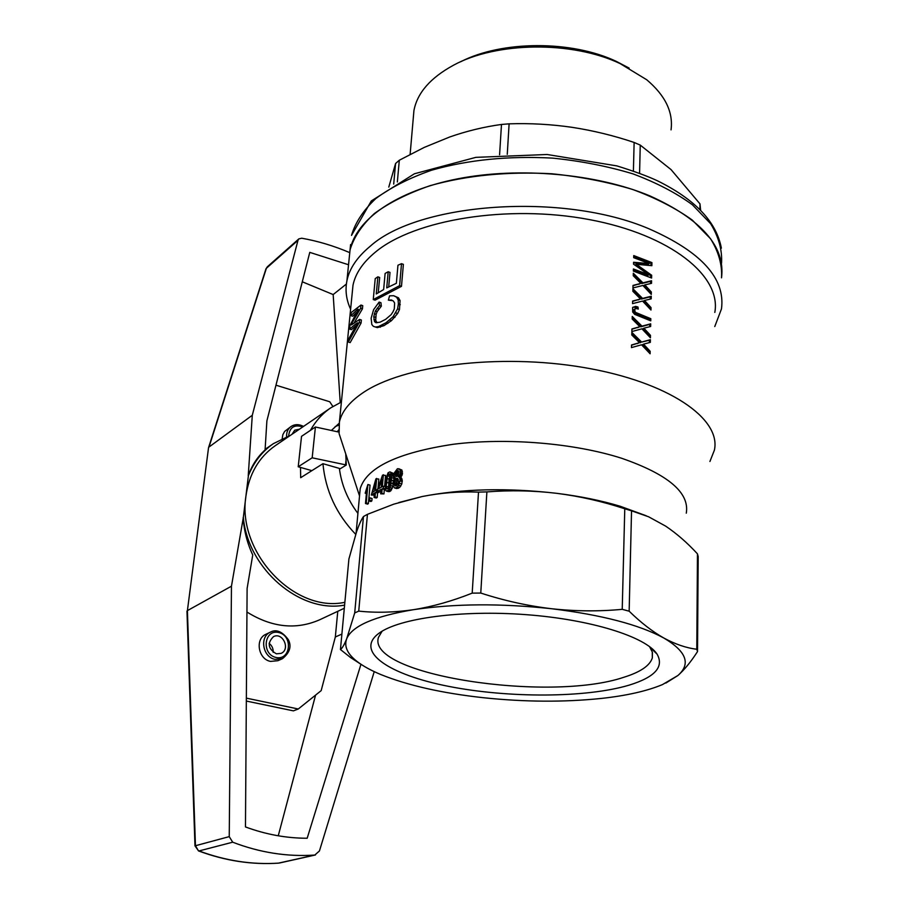 <?xml version="1.0" encoding="UTF-8"?>
<svg xmlns="http://www.w3.org/2000/svg" width="909" height="909" viewBox="0 0 909 909"><rect width="100%" height="100%" fill="white"/><g stroke="black" fill="none" stroke-linecap="round" stroke-linejoin="round"><path stroke-width="1.36" d="M413.254 118.352L413.936 110.557C417.276 92.877 430.468 77.765 453.511 65.209C496.394 41.757 571.909 40.7 620.097 63.585L646.697 79.742C665.24 95.411 673.353 112.125 671.047 129.885M460.681 61.744C501.779 40.53 571.431 40.121 616.279 61.369L629.13 68.095M499.586 154.769L501.484 124.453C484.156 126.817 466.908 130.987 449.739 136.975L424.242 147.406L399.312 160.234L395.574 163.506L388.791 187.118M397.347 181.993L399.312 160.234M507.267 154.303L509.108 123.84L501.484 124.453M393.699 184.084L395.574 163.506M639.584 173.255L640.254 145.099L671.024 169.574L699.987 203.877L700.623 210.195M699.941 209.513L699.987 203.877M633.403 171.028L634.13 142.452L640.254 145.099M509.108 123.84C530.117 123.124 551.127 124.294 572.147 127.34C593.168 130.578 613.825 135.611 634.13 142.452M721.519 277.836C722.314 264.871 718.667 251.861 710.588 238.794L692.306 220.103C676.035 208.366 656.116 198.139 632.562 189.436C607.337 181.891 580.419 176.676 551.808 173.767C507.586 171.381 467.09 175.323 430.332 185.595C407.948 193.31 389.302 202.627 374.394 213.524C361.941 225.046 353.828 237.169 350.045 249.907C355.998 219.683 396.176 190.913 457.784 178.8C519.312 166.733 596.52 173.642 649.821 195.867C701.6 219.319 725.507 246.646 721.519 277.836M382.11 631.198L378.474 637.345C366.122 675.001 548.888 702.759 623.892 677.25C640.368 672.126 649.855 665.683 652.321 657.946L652.276 651.923L649.503 646.56M629.13 685.147C654.98 677.182 664.297 666.831 657.059 654.105C645.822 636.8 591.02 619.495 526.095 614.654C461.204 609.734 399.233 618.256 379.042 633.198C354.01 651.526 389.109 674.785 448.841 686.409C508.461 698.169 586.089 698.01 629.13 685.147M365.486 503.529L366.213 502.927L367.884 484.52L370.043 485.133L368.395 503.529L367.668 504.143L365.486 503.529L366.781 489.247L365.179 493.201L367.884 484.52M600.951 698.476C563.807 702.293 524.607 702.043 483.349 697.714C442.149 693.192 408.027 685.488 380.985 674.614C371.179 670.547 363.282 666.217 357.271 661.627C347.454 654.094 343.92 646.492 346.67 638.834C352.022 626.006 374.303 616.279 413.527 609.678C454.682 603.576 500.689 603.258 551.536 608.723C601.656 614.87 639.118 624.642 663.9 638.061C686.454 651.435 691.113 663.922 677.887 675.523L662.491 684.579C646.924 691.079 626.415 695.715 600.951 698.476M340.443 649.526C342.216 648.322 344.284 644.754 346.67 638.834L354.703 612.95L363.464 516.528C361.293 519.664 358.975 524.8 356.533 531.947L348.908 559.001L340.443 649.526L350.59 657.571L362.611 665.343M338.705 429.912L337.296 431.741M478.509 492.11L472.191 593.134C452.239 601.088 432.684 606.61 413.527 609.678C394.392 612.496 376.133 612.973 358.737 611.109L367.441 514.335L393.779 504.154L422.185 496.53C440.842 492.826 459.624 491.349 478.509 492.11L486.883 491.905C510.097 490.087 533.288 490.542 556.478 493.292C579.647 496.257 602.417 501.416 624.778 508.779L622.222 609.337C598.997 611.53 575.442 611.337 551.536 608.723C527.629 605.871 504.052 600.644 480.77 593.054L486.883 491.905M350.613 309.196C346.261 299.845 345.034 290.357 346.931 280.711C349.408 268.575 357.123 257.133 370.065 246.384C418.026 202.696 562.716 191.754 649.128 228.863C701.384 251.861 725.507 278.529 721.485 308.878L714.769 326.547M352.147 293.755L352.999 285.221C355.408 273.427 362.952 262.326 375.633 251.929C414.402 219.694 507.847 204.139 589.293 219.58C670.922 234.806 721.564 276.222 714.815 312.423M345.761 453.966L346.284 465.033L339.477 469.214M697.464 553.854L696.783 649.242C686.261 647.981 675.307 644.242 663.9 638.061C652.48 631.619 640.902 622.665 629.153 611.189L631.539 510.824L648.571 516.766L665.604 526.095C676.66 533.526 687.284 542.787 697.464 553.854L698.192 556.547L697.521 651.583C690.806 661.968 684.25 669.956 677.887 675.523L665.865 683.057M354.703 612.95L358.737 611.109M696.783 649.242L697.521 651.583M622.222 609.337L629.153 611.189M472.191 593.134L480.77 593.054M363.464 516.528L367.441 514.335M646.276 515.778L620.347 506.302C601.281 500.552 579.987 496.212 556.478 493.292C507.108 487.644 462.34 488.724 422.185 496.53L398.824 502.541M624.778 508.779L631.539 510.824M345.931 460.965L345.568 464.829L312.173 457.806L315.412 427.003L338.875 432.082M709.918 461.499L714.394 450.148C721.405 418.754 668.785 381.882 583.805 367.52C498.996 352.976 401.994 365.509 362.339 393.188C349.351 402.119 341.716 411.709 339.421 421.946L339.091 433.616L342.307 443.41M686.284 513.176C689.726 492.723 668.172 474.418 621.62 458.261C574.397 443.115 506.847 437.479 453.239 444.274C397.653 452.682 366.634 467.476 360.203 488.667L359.646 494.746M402.267 480.066L401.801 483.986L399.574 487.576L396.688 488.565L394.461 487.928L392.915 485.531L393.12 481.725L395.233 477.884L393.983 475.975L394.381 472.771L397.449 468.714L401.914 470.055L402.312 474.464L400.551 477.441L402.267 480.066L400.017 479.407L400.028 480.895L402.289 481.543M371.849 500.893L372.065 498.473L369.895 497.871L369.679 500.291L371.849 500.893L370.986 501.518L368.815 500.904L369.031 498.496L369.895 497.871M384.598 486.497L385.552 475.384L382.507 475.191L377.576 489.258L377.394 491.337L379.564 491.951L380.894 491.235M383.382 474.748L382.337 486.781L383.564 486.201L383.382 488.292L382.155 488.872L381.769 493.303L380.666 493.837L383.95 493.917L384.337 489.497L385.291 489.042M378.053 487.872L378.826 479.032L375.906 478.873L371.304 495.053L374.463 493.03L374.076 497.428L375.031 496.859L377.201 497.473L377.587 493.076L378.735 491.712M374.076 497.428L376.246 498.03L377.201 497.473M371.304 495.053L374.281 495.121M390.484 472.078L391.745 475.827L390.779 485.679L388.507 490.315L386.28 491.019L385.45 490.031L385.53 479.929L388.075 472.771L389.836 471.896L393.177 473.305L393.892 479.668M393.063 485.917L390.711 490.94L388.473 491.644L386.28 491.019M651.673 275.245L636.277 264.303L651.867 265.678L651.923 262.599L633.755 255.577L633.698 257.667L649.287 263.576L633.584 262.269L633.539 264.167L648.844 274.757L633.425 268.984L633.368 271.087L651.617 278.04L651.673 275.245L650.719 275.825L650.685 277.643M651.333 292.005L644.822 284.892L651.514 283.347L651.56 280.745L642.936 282.847L633.312 273.2L633.255 275.722L640.856 283.381L633.016 285.415L632.948 287.948L642.879 285.46L651.287 294.425L651.333 292.005L650.367 293.402M651.026 307.583L644.492 300.47L651.196 298.868L651.253 296.243L642.595 298.413L632.925 288.755L632.869 291.3L640.504 298.97L632.619 301.072L632.562 303.629L642.538 301.061L650.98 310.026L651.026 307.583L650.049 309.015M650.81 318.695L635.243 312.264L634.596 309.151L636.402 308.526L638.277 309.083L637.97 307.015L635.505 306.367L632.584 307.56L632.709 312.048L634.709 314.366L650.764 320.843L650.81 318.695L649.821 320.457M650.469 335.33L643.89 328.194L650.651 326.479L650.708 323.82L641.981 326.138L632.244 316.457L632.175 319.025L639.868 326.729L631.925 328.944L631.869 331.546L641.913 328.819L650.424 337.807L650.469 335.33L649.492 336.784M650.389 339.671L650.333 342.363L643.538 344.136L650.151 351.283L650.105 353.783L641.561 344.784L631.471 347.59L631.528 344.977L639.504 342.693L631.778 334.966L631.846 332.376L641.618 342.079L650.389 339.671L649.424 340.216L649.367 342.602M379.121 302.083L379.519 305.526L375.36 310.98L373.758 316.696L374.508 321.638L375.94 322.718L380.076 322.172L385.666 319.332L391.131 314.65L392.961 311.867L394.29 308.946L394.631 303.027L393.381 301.049L391.404 299.97L388.359 300.152L389.575 295.834L393.677 295.72L396.585 297.163L398.176 299.936L398.381 304.015L397.585 308.867L393.063 316.707L386.007 322.752L378.474 326.592L375.542 327.013L373.394 326.365L371.826 324.547L371.133 318.23L373.61 309.662L379.121 302.083L380.939 302.708L381.348 306.151L377.178 311.594L376.11 314.355L375.701 320.195L376.928 322.718M392.643 300.652L388.359 300.152M393.677 295.72L398.46 297.811L400.062 300.584L399.471 309.514L397.642 313.514L391.484 320.65L383.962 325.649L377.371 327.626L373.394 326.365M353.056 323.524L351.908 323.138L360.657 308.231L362.441 308.844L362.748 305.663L360.964 305.049L351.249 312.514L350.931 315.65L352.76 316.264L356.305 312.537M362.441 308.844L354.26 322.627M359.566 319.411L359.271 322.479L361.066 323.081L361.362 320.025L359.566 319.411L351.431 324.933M361.066 323.081L350.158 342.613L348.329 342.011L348.624 338.989L357.68 322.786L356.26 323.695L356.919 323.922M355.555 325.956L351.431 329.683L349.601 329.069L349.976 325.354L358.419 309.355M399.596 285.676L373.258 299.561L375.065 300.175L401.483 286.335L403.38 264.36L401.505 263.69L399.596 285.676L401.483 286.335M378.246 292.709L379.655 277.461L377.86 276.825L375.224 278.62L373.258 299.561M388.711 286.892L390.006 272.405L388.188 271.757L385.121 273.439L383.643 289.551L376.269 293.959L377.86 276.825M349.136 258.951L350.59 244.566M345.568 464.829L346.284 465.033M315.412 427.003L301.527 436.343L298.22 466.772L311.867 470.657M312.173 457.806L298.22 466.772M351.908 323.138L351.147 324.843M359.271 322.479L348.329 342.011M356.26 323.695L355.589 324.081L356.589 324.422M355.589 324.081L349.601 329.069M357.93 309.185L356.635 310.208L357.601 310.526M356.635 310.208L350.931 315.65M360.657 308.231L360.964 305.049M401.505 263.69L397.949 265.235L396.358 283.301L386.734 287.903L388.188 271.757M386.007 322.752L387.87 323.388M389.62 320.013L391.484 320.65M396.585 297.163L398.46 297.811M398.176 299.936L400.062 300.584M398.381 304.015L400.267 304.663M397.585 308.867L399.471 309.514M395.756 312.866L397.642 313.514M393.063 316.707L394.949 317.355M382.121 325.024L383.962 325.649M378.474 326.592L380.303 327.217M375.542 327.013L377.371 327.626M379.519 305.526L381.348 306.151M377.133 308.333L378.939 308.958M375.36 310.98L377.178 311.594M374.292 313.741L376.11 314.355M373.758 316.696L375.565 317.309M373.883 319.582L375.701 320.195M374.508 321.638L376.326 322.263M396.585 471.055L395.358 474.1L396.131 476.532L398.244 475.112L398.858 471.839L398.028 470.544L396.585 471.055L398.801 471.703L397.585 475.998M390.313 475.237L389.029 479.077L388.529 488.269M398.29 479.35L396.71 482.088L396.585 485.565M400.028 480.895L398.631 485.349L400.869 485.997M399.551 483.338L401.801 483.986M398.631 485.349L397.335 486.929L399.574 487.576M397.335 486.929L395.926 487.758L398.165 488.394M395.926 487.758L394.461 487.928M398.71 468.714L401.914 470.055M399.676 469.408L400.176 470.817L402.414 471.476M400.176 470.817L400.312 472.475L402.551 473.134M400.312 472.475L400.062 473.816L402.312 474.464M400.062 473.816L399.687 474.964L401.937 475.612M399.687 474.964L399.062 475.964L401.301 476.623M399.062 475.964L398.312 476.793L400.551 477.441M398.312 476.793L401.403 477.952M399.153 477.305L401.948 478.793M399.71 478.145L400.017 479.407M394.233 482.895L394.961 485.815L396.074 485.872L397.756 484.27L398.619 481.361L397.438 478.339L395.733 478.941L394.483 481.44L394.233 482.895L396.46 483.531M394.483 481.44L396.71 482.088M394.995 480.009L397.222 480.656M394.154 483.827L396.381 484.474M394.279 484.69L396.506 485.338M394.54 485.395L396.119 485.849M396.642 478.282L397.767 478.611M395.733 478.941L397.96 479.588M395.517 473.032L397.733 473.68M395.994 471.953L398.21 472.6M395.358 474.1L397.574 474.748M395.324 475.248L397.551 475.896M395.654 476.032L396.869 476.384M397.358 470.555L398.301 470.828M368.815 500.904L369.679 500.291M383.564 486.201L385.041 486.622M383.382 488.292L385.257 488.826M382.155 488.872L384.337 489.497M381.769 493.303L383.95 493.917M380.666 493.837L381.053 489.417L377.394 491.337M381.95 479.111L378.542 488.724L381.235 487.326L381.95 479.111M375.031 496.859L375.417 492.462L376.496 491.837L376.678 489.758L375.61 490.383L376.667 478.407M376.678 489.758L377.508 489.996M376.496 491.837L378.667 492.451M375.417 492.462L377.587 493.076M375.383 482.781L372.326 492.428L374.656 490.951L375.383 482.781M390.779 485.679L392.995 486.315M391.234 483.236L392.927 483.724M390.972 472.657L393.177 473.305M391.336 473.407L393.54 474.043M391.54 474.555L393.745 475.202M391.745 475.827L393.949 476.464M391.768 477.725L393.972 478.373M391.62 480.157L393.461 480.679M390.131 487.633L392.336 488.258M389.393 489.167L391.597 489.803M388.507 490.315L390.711 490.94M387.507 490.951L389.711 491.587M387.529 475.805L386.177 486.235L386.904 489.065L389.2 487.099L390.359 480.656L390.256 474.748L388.972 473.839L387.529 475.805L389.711 476.441M386.848 478.452L389.029 479.077M386.393 482.338L388.586 482.963M386.177 486.235L388.37 486.872M386.405 488.269L388.063 488.747M388.972 473.839L389.711 474.055M388.154 474.521L390.302 475.146M366.213 502.927L368.395 503.529M365.975 491.439L366.577 491.61M365.532 492.462L366.475 492.735M365.179 493.201L366.395 493.542M633.005 285.733L640.856 283.381M639.686 283.665L638.618 284.324M640.277 283.472L639.186 284.142M633.278 274.586L641.822 283.528L650.605 281.324L650.56 283.563M642.936 282.847L641.822 283.528M651.56 280.745L650.605 281.324M644.822 284.892L643.72 285.562L650.378 292.573M645.595 285.801L644.492 286.471M646.697 286.949L645.606 287.608M632.209 317.82L640.856 326.797L649.742 324.377L649.685 326.717M641.981 326.138L640.856 326.797M643.89 328.194L642.765 328.842L649.503 335.887M644.663 329.115L643.549 329.751M650.708 323.82L649.742 324.377M645.776 330.262L644.674 330.899M631.925 329.217L639.868 326.729M638.686 327.047L637.595 327.672M639.277 326.831L638.186 327.479M641.618 342.079L649.424 340.216M643.538 344.136L642.413 344.772L649.185 351.817L649.162 352.76M644.322 345.056L643.197 345.681M645.435 346.204L644.333 346.829M650.151 351.283L649.185 351.817M631.528 345.227L639.504 342.693M638.323 343.011L637.232 343.636M638.913 342.795L637.811 343.42M631.812 333.739L640.493 342.716M632.619 301.368L640.504 298.97M639.334 299.266L638.254 299.925M639.913 299.072L638.822 299.731M632.891 290.141L641.481 299.084L650.299 296.811L650.253 299.084M642.595 298.413L641.481 299.084M651.253 296.243L650.299 296.811M644.492 300.47L643.379 301.129L650.06 308.151M645.265 301.379L644.151 302.038M646.367 302.527L645.265 303.174M633.573 262.883L648.253 264.224L649.287 263.576M633.732 256.44L650.969 263.19L650.924 265.576M651.923 262.599L650.969 263.19M636.277 264.303L635.311 264.917L650.719 275.825M637.55 265.064L636.55 265.701M639.277 266.292L638.22 266.962M633.403 269.837L647.787 275.404L648.844 274.757M633.107 307.094L636.914 307.64L637.073 308.719M635.505 306.367L634.516 306.958M637.97 307.015L636.914 307.64M635.209 308.64L633.505 310.708L634.936 313.412L649.844 319.264M634.596 309.151L633.641 309.719M634.448 310.139L633.505 310.708M634.437 310.855L633.482 311.423M634.777 311.594L633.812 312.162M635.243 312.264L634.255 312.844M635.936 312.81L634.936 313.412M636.879 313.344L635.846 313.957M638.288 313.935L637.22 314.571M310.378 430.389C315.628 421.072 322.422 413.55 330.762 407.834L275.143 445.774C258.758 457.295 249.009 474.18 245.885 496.439C236.954 552.502 294.652 613.223 344.863 602.303M355.726 534.367C336.398 514.221 325.479 490.655 322.945 463.681L300.686 477.691L300.493 467.419M330.762 407.834L341.398 402.005M344.591 605.11C300.322 613.598 247.975 569.239 243.339 517.494L248.407 475.6C253.872 462.045 262.201 451.398 273.393 443.649L290.46 435.331M349.59 252.566C333.853 245.862 317.9 241.078 301.731 238.215L298.834 238.897L297.993 240.306L252.293 415.265L248.237 475.714C251.884 465.397 257.497 456.807 265.076 449.955L266.894 420.844L309.776 252.372L348.545 264.758M297.993 240.306L266.382 268.28L208.99 447.046L252.293 415.265M332.864 406.459L329.717 401.744L275.961 385.189M282.199 438.581L282.835 434.729L284.585 431.48L291.05 426.491C287.88 428.832 286.403 432.229 286.596 436.684M302.288 281.79L333.171 294.573L340.227 402.517M335.126 426.628L338.875 425.117M357.919 513.392C347.647 499.757 341.466 484.758 339.375 468.408L322.945 463.681M331.365 430.457L339.148 423.287M341.886 634.084L335.33 636.982L321.172 690.624L298.277 708.997L293.402 710.861L246.339 701.055M298.277 708.997L246.362 698.135M243.339 517.494L231.465 586.18L229.238 836.632L232.704 842.2C259.849 852.619 287.199 856.914 314.764 855.062L319.434 850.983L374.235 671.626M315.571 695.124L278.256 835.791M360.964 664.263L307.174 838.246C286.38 838.234 265.814 834.462 245.464 826.94L247.112 588.475L252.736 554.979C247.191 543.082 243.998 530.617 243.157 517.607M335.33 636.982L337.773 611.303M344.306 608.246L319.593 619.813C296.004 630.085 271.791 627.483 246.953 612.03M282.438 658.684L277.881 660.707L270.564 661.4C258.236 659.309 254.793 638.857 265.928 634.277L270.428 632.13C276.279 628.971 282.245 631.482 288.323 639.663C291.8 646.322 289.846 652.662 282.438 658.684L275.097 659.366C262.724 657.264 259.247 636.72 270.428 632.13M231.465 586.18L187.402 610.621L195.446 845.654L198.492 850.915M346.374 284.051L333.171 294.573M314.764 855.062L278.427 863.141M208.547 447.671L187.402 610.621L208.525 447.807M276.393 653.821C267.985 648.856 267.019 643.129 273.484 636.641C282.767 631.778 290.766 649.446 281.051 653.378L276.393 653.821M269.109 643.345C272.007 645.629 273.359 648.617 273.166 652.332M292.05 434.241L294.709 430.207L299.459 429.196M721.541 263.224C722.325 250.1 718.701 236.942 710.656 223.728L692.442 204.82C676.239 192.969 656.412 182.652 632.959 173.869C607.848 166.267 581.056 161.018 552.558 158.121C508.529 155.746 468.203 159.779 431.582 170.222C409.266 178.062 390.688 187.504 375.826 198.548C363.407 210.218 355.294 222.5 351.51 235.397L371.327 200.923L414.413 173.778L475.839 157.359L547.15 154.496L616.859 165.892C634.368 171.312 647.958 176.312 657.639 180.891C695.226 199.491 716.474 221.932 721.371 248.18M229.238 836.632L194.98 845.859L198.571 850.938C225.25 860.857 251.929 864.925 278.608 863.141L278.756 863.118C252.213 864.891 225.637 860.834 199.014 850.938L232.704 842.2M298.834 238.897L267.326 266.803L265.917 269.019M275.984 657.468C261.19 654.264 264.065 628.948 278.711 632.528C293.3 635.755 290.687 660.832 275.984 657.468M288.642 435.934C289.676 427.241 294.391 424.23 302.788 426.912M413.936 110.557L410.118 154.371M652.423 652.526L652.321 657.946M650.026 647.288L657.059 654.105M357.271 661.627L350.59 657.571M359.532 495.939L339.091 433.616M356.078 533.31L360.203 488.667M339.421 421.946L352.999 285.221M346.931 280.711L350.045 249.907M273.393 443.649L265.121 449.319M267.326 266.803L265.951 268.882L208.581 447.535M315.446 854.971L279.415 863.027M186.959 611.109L194.98 845.859M303.515 426.423C299.038 424.06 294.88 424.083 291.05 426.491"/></g></svg>
